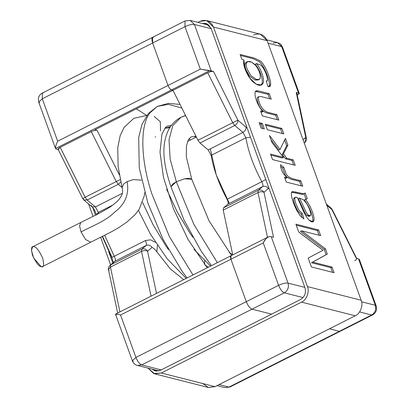 <?xml version="1.0" encoding="UTF-8"?>
<svg xmlns="http://www.w3.org/2000/svg" width="408" height="408" viewBox="0 0 408 408"><rect width="100%" height="100%" fill="white"/><g stroke="black" fill="none" stroke-linecap="round" stroke-linejoin="round"><path stroke-width="0.61" d="M58.635 149.721L56.36 149.144L55.524 148.543C55.361 146.946 56.069 144.509 57.655 141.229L42.289 98.782L152.648 43.013L152.684 37.296L153.602 37.235C151.73 37.143 151.414 39.066 152.648 43.013L168.014 85.461L152.648 43.013L42.289 98.782L57.655 141.229L168.014 85.461C169.009 87.893 170.161 89.388 171.467 89.954L172.972 90.331L94.931 129.775L172.972 90.331L171.467 89.954L55.524 148.543L56.36 149.144L58.635 149.721C57.594 149.282 58.109 148.486 60.185 147.334L91.28 131.621C93.621 130.54 95.543 130.106 97.048 130.31L94.931 129.775L97.048 130.31L119.32 174.818L97.048 130.31C95.543 130.106 93.621 130.54 91.28 131.621L60.185 147.334L85.17 197.263L116.265 181.55L91.28 131.621L116.265 181.55L120.227 179.576L116.265 181.55L118.289 184.304L87.195 200.022L95.406 206.933L122.349 193.321L95.406 206.933L87.195 200.022L118.289 184.304L120.732 181.958L118.289 184.304L116.265 181.55L85.17 197.263L60.185 147.334L58.114 149.389L82.712 198.538L83.819 199.94L87.195 200.022L85.17 197.263L87.195 200.022L83.819 199.94L83.002 198.41L85.17 197.263L83.002 198.41M231.489 255.76C230.367 255.704 230.173 256.861 230.918 259.228L246.279 301.675C247.942 305.73 249.859 308.224 252.037 309.157L271.595 314.124L252.037 309.157L141.683 364.93L161.236 369.893L141.683 364.93L252.037 309.157C249.859 308.224 247.942 305.73 246.279 301.675L230.918 259.228L120.559 314.996L135.925 357.444L246.279 301.675L135.925 357.444C137.588 361.498 139.505 363.992 141.683 364.93L137.471 365.43L141.683 364.93C139.505 363.992 137.588 361.498 135.925 357.444L132.36 360.8L135.925 357.444L120.559 314.996L230.918 259.228L230.938 255.796L231.489 255.76C230.367 255.704 230.173 256.861 230.918 259.228L246.279 301.675L230.918 259.228L263.231 242.898L230.918 259.228L230.938 255.796L268.189 236.971L269.392 236.604L271.244 236.691L273.523 237.267L271.244 236.691L288.048 283.116L304.837 287.38L288.048 283.116L271.244 236.691L269.392 236.604C266.801 237.502 264.746 239.598 263.231 242.898L278.593 285.345L263.231 242.898L265.491 239.358M329.445 328.817L339.329 331.327L340.843 330.562L339.329 331.327L329.445 328.817L339.329 331.327L228.97 387.095L339.329 331.327L329.445 328.817M116.377 314.95L115.546 314.354C115.77 313.823 117.438 314.043 120.559 314.996M146.615 115.377L136.379 108.829L146.615 115.377M102.25 236.518L111.685 257.371L111.919 257.122C111.353 257.621 112.129 257.346 114.25 256.295L104.688 235.304L114.25 256.295C112.129 257.346 111.353 257.621 111.919 257.122L102.566 236.365M204.663 260.799L204.734 264.756M183.692 279.674L170.289 268.831L156.856 251.828C155.198 249.64 153.587 248.156 152.031 247.381L147.548 251.201L156.499 293.413L147.548 251.201L152.031 247.381C153.587 248.156 155.198 249.64 156.856 251.828L170.289 268.831L183.692 279.674M219.086 384.586L228.97 387.095L229.893 387.034L224.757 387.6L228.97 387.095L219.086 384.586M122.043 187.466L118.289 184.304L122.043 187.466M229.342 203.419L216.276 174.95L210.334 148.854L216.276 174.95L229.342 203.419M112.776 205.071L98.348 212.364L98.563 213.624L98.348 212.364L112.776 205.071M145.345 240.582C146.508 242.954 146.773 244.581 146.141 245.468C146.773 244.581 146.508 242.954 145.345 240.582L114.25 256.295C115.413 258.667 115.678 260.294 115.046 261.181L146.141 245.468L141.775 249.186L141.54 251.369L141.775 249.186L110.68 264.899L110.446 267.082L108.477 269.678L110.446 267.082L119.942 311.89L110.446 267.082L141.54 251.369L151.036 296.177L141.54 251.369L110.446 267.082L110.68 264.899L109.931 265.399L115.046 261.181L110.68 264.899L141.775 249.186L146.141 245.468L115.046 261.181C115.678 260.294 115.413 258.667 114.25 256.295L145.345 240.582L150.542 239.817L155.423 242.347M157.386 245.356L156.856 251.828M359.356 259.432L376.161 305.857L376.528 309.417C376.079 311.921 374.758 313.762 372.56 314.935L340.246 331.265L339.329 331.327L371.642 314.996L359.575 311.931L371.642 314.996C375.166 312.717 376.395 309.478 375.335 305.286L358.53 258.856L356.25 258.279L331.882 209.59L326.783 205.295L331.882 209.59L331.072 208.06L331.882 209.59L332.178 209.462L331.882 209.59L356.25 258.279L358.53 258.856L359.366 259.457L358.53 258.856L375.335 305.286L361.6 301.793L375.335 305.286L376.161 305.857L375.335 305.286C376.395 309.478 375.166 312.717 371.642 314.996L372.56 314.935L371.642 314.996L339.329 331.327L340.246 331.265L229.893 387.034L224.757 387.6L217.015 385.631M133.186 361.376L132.36 360.8C133.37 363.324 135.074 364.869 137.471 365.43L158.962 370.892M39.55 102.714L38.724 102.143L38.362 98.583C38.811 96.079 40.132 94.238 42.33 93.065L42.289 98.782L38.724 102.143L42.289 98.782L42.33 93.065L43.248 93.004M83.819 199.94L92.029 206.856L95.406 206.933L98.348 212.364L95.406 206.933L92.029 206.856L91.219 205.326M96.375 214.751L98.348 212.364L96.375 214.751M109.14 270.611L108.477 269.678L117.667 313.038M146.141 245.468C148.466 244.616 150.43 245.254 152.031 247.381C150.43 245.254 148.466 244.616 146.141 245.468M141.775 249.186C144.116 248.319 146.039 248.987 147.548 251.201C146.039 248.987 144.116 248.319 141.775 249.186M141.54 251.369C143.897 250.359 145.896 250.303 147.548 251.201C145.896 250.303 143.897 250.359 141.54 251.369M55.524 148.543L171.467 89.954C170.161 89.388 169.009 87.893 168.014 85.461L57.655 141.229M185.915 20.905L190.128 20.4L194.417 24.455L211.201 28.718L194.417 24.455L211.222 70.88L213.501 71.461C211.997 71.252 210.069 71.691 207.733 72.772L232.718 122.701L234.738 125.455L232.718 122.701L197.962 140.265L232.718 122.701L207.733 72.772L172.977 90.336L197.962 140.265L199.986 143.019L234.738 125.455L242.954 132.371L245.897 137.802L242.954 132.371L208.202 149.935L242.954 132.371L234.738 125.455L199.986 143.019L208.202 149.935L211.14 155.361L245.897 137.802C248.314 151.715 253.618 166.357 261.798 181.733C262.961 184.105 263.226 185.732 262.589 186.619C263.226 185.732 262.961 184.105 261.798 181.733L227.047 199.298L261.798 181.733C253.618 166.357 248.314 151.715 245.897 137.802L211.14 155.361C213.562 169.274 218.861 183.921 227.047 199.298C228.21 201.664 228.475 203.291 227.837 204.179L262.589 186.619L258.228 190.337L257.989 192.52L258.228 190.337L223.472 207.901L258.228 190.337L262.589 186.619L227.837 204.179L223.472 207.901L223.237 210.084L257.989 192.52L267.485 237.323L257.989 192.52L223.237 210.084L232.733 254.888L223.237 210.084L223.472 207.901L227.837 204.179C228.475 203.291 228.21 201.664 227.047 199.298C218.861 183.921 213.562 169.274 211.14 155.361L208.202 149.935L199.986 143.019L197.962 140.265L172.977 90.336L171.467 89.954L172.977 90.336L207.733 72.772C210.069 71.691 211.997 71.252 213.501 71.461L209.37 70.798L171.467 89.954C170.161 89.388 169.009 87.893 168.014 85.461L152.648 43.013L168.014 85.461L200.328 69.131L184.962 26.683L152.648 43.013C151.414 39.066 151.73 37.143 153.602 37.235M304.261 143.07L304.955 142.601L305.75 137.389L304.955 142.601C306.398 140.668 306.882 139.245 306.413 138.322L305.75 137.389L306.413 138.322L296.784 92.897L296.228 92.468L305.75 137.389L303.037 139.699L305.75 137.389L296.228 92.468L298.508 93.049L299.345 93.646L297.177 94.743L299.345 93.646L298.508 93.049L296.228 92.468L296.473 93.621M271.595 314.124L252.037 309.157C249.859 308.224 247.942 305.73 246.279 301.675L278.593 285.345L246.279 301.675C247.942 305.73 249.859 308.224 252.037 309.157L271.595 314.124M298.508 93.049L281.704 46.624L268.092 43.166L281.704 46.624L298.508 93.049M213.501 71.461L237.869 120.151L247.197 128.163L237.869 120.151L213.501 71.461M253.694 146.11L262.339 169.988L253.694 146.11M268.836 187.935L264.002 192.346L273.523 237.267L264.002 192.346L268.836 187.935M303.047 297.575L284.35 292.827L252.037 309.157L284.35 292.827C282.178 291.893 280.255 289.4 278.593 285.345C282.484 283.54 285.636 282.795 288.048 283.116C285.636 282.795 282.484 283.54 278.593 285.345C280.255 289.4 282.178 291.893 284.35 292.827C287.88 290.547 289.109 287.314 288.048 283.116C289.109 287.314 287.88 290.547 284.35 292.827L303.047 297.575M354.705 260.666C356.776 259.514 357.291 258.718 356.25 258.279L356.776 258.611L332.178 209.462L331.072 208.06L326.344 204.076M297.223 94.962L299.345 93.646L282.53 47.2L281.704 46.624L282.53 47.2C280.648 43.396 280.138 43.86 277.42 42.57L281.704 46.624L277.42 42.57L266.873 39.892M273.202 43.07L277.42 42.57M184.962 26.683L200.328 69.131L211.222 70.88L194.417 24.455C192.005 24.138 188.853 24.878 184.962 26.683C188.853 24.878 192.005 24.138 194.417 24.455L190.128 20.4L184.997 20.966L184.962 26.683L184.997 20.966L152.684 37.296L152.648 43.013L184.962 26.683M232.718 122.701L237.869 120.151L232.718 122.701M234.738 125.455C236.91 124.119 237.956 122.354 237.869 120.151C237.956 122.354 236.91 124.119 234.738 125.455M242.954 132.371C245.126 131.034 246.167 129.27 246.08 127.067C246.167 129.27 245.126 131.034 242.954 132.371M245.897 137.802L250.481 137.231L245.897 137.802M261.798 181.733L265.792 179.52L261.798 181.733M262.589 186.619C264.93 185.747 266.858 186.42 268.367 188.629C266.858 186.42 264.93 185.747 262.589 186.619M258.228 190.337C260.569 189.47 262.492 190.138 264.002 192.346C262.492 190.138 260.569 189.47 258.228 190.337M257.989 192.52C260.345 191.51 262.349 191.454 264.002 192.346C262.349 191.454 260.345 191.51 257.989 192.52M209.37 70.798L200.328 69.131L168.014 85.461C169.009 87.893 170.161 89.388 171.467 89.954L209.37 70.798M154.55 373.81L148.012 368.108L153.694 373.55L161.293 373.004L301.522 302.139L161.293 373.004L215.006 386.646L161.293 373.004L154.55 373.81L208.269 387.452L215.006 386.646L355.24 315.782L301.522 302.139C306.52 300.176 309.774 291.628 307.438 286.6C309.774 291.628 306.52 300.176 301.522 302.139L355.24 315.782C360.239 313.818 363.487 305.271 361.151 300.237L307.438 286.6L213.476 27.035L307.438 286.6L361.151 300.237L267.194 40.678L213.476 27.035L267.194 40.678L260.335 34.19L206.621 20.548L213.476 27.035C210.538 20.951 206.009 19.054 199.879 21.354L206.621 20.548M312.681 262.12L332.025 267.036L334.075 272.707L311.38 266.944L308.178 258.106L322.978 250.231L308.178 258.106L311.38 266.944L334.075 272.707L332.025 267.036L330.806 267.653L332.489 272.304L330.806 267.653L332.025 267.036L312.681 262.12L327.333 254.077L312.681 262.12M318.47 246.922L298.753 232.07L295.902 224.191L318.602 229.954L320.668 235.656L301.64 230.826L325.431 248.824L327.333 254.077L325.431 248.824L301.64 230.826L320.668 235.656L318.602 229.954L295.902 224.191L298.753 232.07L322.978 250.231L321.759 250.849L322.978 250.231M295.315 197.334L294.097 197.951L293.556 198.869C293.434 200.109 293.877 202.128 294.882 204.928L297.656 210.839L301.114 214.21L302.333 213.593L298.875 210.222L296.106 204.311C295.096 201.511 294.653 199.497 294.775 198.257L295.315 197.334L297.381 197.533L304.123 212.665L306.469 216.867L309.106 220.141L313.079 221.743L314.063 219.774C314.175 216.485 312.701 211.762 309.636 205.606L305.628 199.303L304.404 199.92L307.275 198.665L305.22 192.989L307.275 198.665L305.628 199.303L309.636 205.606C312.701 211.762 314.175 216.485 314.063 219.774C313.625 222.477 311.972 222.6 309.106 220.141L306.469 216.867L304.123 212.665L297.381 197.533C295.555 196.952 294.688 197.197 294.775 198.257C294.653 199.497 295.096 201.511 296.106 204.311L298.875 210.222L302.333 213.593L303.929 218.963L300.232 215.827L296.805 210.538C294.224 205.26 292.485 200.527 291.598 196.335C291.031 193.239 291.404 191.663 292.725 191.607L303.741 193.836L305.22 192.989L304.465 193.642L303.741 193.836L295.203 191.964L292.291 191.76M283.774 167.29L286.324 174.42L288.589 176.837L292.184 178.592L300.803 180.78L302.777 186.242L286.304 182.06L284.514 177.103L287.002 177.735L283.463 173.721C281.617 170.697 280.633 167.698 280.51 164.73L283.774 167.29L280.51 164.73C280.633 167.698 281.617 170.697 283.463 173.721L287.002 177.735L284.514 177.103L286.304 182.06L302.777 186.242L300.803 180.78L299.579 181.397L301.191 185.839L299.579 181.397L300.803 180.78L292.184 178.592L288.589 176.837L286.324 174.42L283.774 167.29L282.555 167.907L283.774 167.29M286.712 158.197L293.225 159.849L295.214 165.347L272.513 159.579L270.524 154.086L283.433 157.366L272.009 142.56L269.413 135.395L280.067 149.435L285.432 138.327L287.895 145.131L283.453 153.898L286.712 158.197L283.453 153.898L287.895 145.131L285.432 138.327L280.067 149.435L269.413 135.395L272.009 142.56L283.433 157.366L270.524 154.086L272.513 159.579L295.214 165.347L293.225 159.849L292.006 160.466L293.622 164.939L292.006 160.466L293.225 159.849L286.712 158.197L285.493 158.814L286.712 158.197M259.146 122.65L262.334 123.456L264.323 128.953L261.135 128.143L259.146 122.65L261.135 128.143L264.323 128.953L262.334 123.456L261.115 124.073L262.732 128.546L261.115 124.073L262.334 123.456L259.146 122.65M265.368 124.231L281.841 128.413L283.83 133.906L267.357 129.724L265.368 124.231L267.357 129.724L283.83 133.906L281.841 128.413L280.622 129.03L282.244 133.503L280.622 129.03L281.841 128.413L265.368 124.231M258.891 96.584L261.217 96.604L271.254 99.154L261.217 96.604L258.891 96.584C258.08 97.288 258.203 99.19 259.269 102.291C260.875 107.457 263.736 110.803 267.842 112.333L276.848 114.617L278.837 120.11L262.364 115.928L260.574 110.971L262.915 111.568C258.901 106.983 256.27 101.546 255.031 95.253L255.097 91.907L256.55 90.729L259.136 91.086L269.265 93.662L271.254 99.154L269.265 93.662L259.136 91.086L255.974 90.907L255.097 91.907L255.031 95.253C256.27 101.546 258.901 106.983 262.915 111.568L260.574 110.971L262.364 115.928L278.837 120.11L276.848 114.617L275.63 115.234L277.251 119.707L275.63 115.234L276.848 114.617L267.842 112.333C263.736 110.803 260.875 107.457 259.269 102.291C258.203 99.19 258.08 97.288 258.891 96.584L257.672 97.201C256.861 97.9 256.984 99.807 258.05 102.908C259.656 108.069 262.517 111.42 266.623 112.95L275.63 115.234L266.623 112.95C262.517 111.42 259.656 108.069 258.05 102.908C256.984 99.807 256.861 97.9 257.672 97.201M241.908 59.41L240.113 54.453L254.347 58.069L260.35 61.006C264.593 64.015 270.733 78.163 270.667 84.119C270.652 86.297 269.734 87.113 267.918 86.567L266.332 81.284L267.526 79.881C267.337 75.077 262.951 65.872 260.166 64.887L256.433 63.561C261.599 69.681 264.634 79.907 263.175 82.977C261.625 86.312 258.463 86.114 253.679 82.38C248.227 78.3 242.082 64.979 243.933 59.925L241.908 59.41L243.933 59.925L244.815 68.34L249.788 78.101L256.142 84.13L261.533 85.022L263.175 82.977C264.634 79.907 261.599 69.681 256.433 63.561L260.166 64.887C262.951 65.872 267.337 75.077 267.526 79.881L266.939 81.166L266.332 81.284L267.918 86.567L269.678 86.562L270.667 84.119C270.733 78.163 264.593 64.015 260.35 61.006L254.347 58.069L240.113 54.453L241.908 59.41M197.875 22.369L199.879 21.354L197.875 22.369M110.594 264.833L100.633 237.318L110.594 264.833M93.07 216.419L88.546 203.924L93.07 216.419M211.038 28.269L205.897 23.399L202.21 23.47L207.58 24.077L211.038 28.269L305 287.829L211.038 28.269M300.563 299.487C304.791 296.749 306.27 292.862 305 287.829C306.27 292.862 304.791 296.749 300.563 299.487L160.334 370.352L300.563 299.487M152.072 369.138L155.275 370.959L160.334 370.352L156.116 371.117L152.072 369.138M92.621 207.213L95.513 215.195L92.621 207.213M108.61 251.374L112.802 262.956L108.61 251.374M253.597 34.996C259.723 32.696 264.257 34.588 267.194 40.678L361.151 300.237C363.487 305.271 360.239 313.818 355.24 315.782L215.006 386.646L208.417 387.493L202.725 383.53M320.938 251.231L321.759 250.849L320.938 251.231M296.269 225.206L317.383 230.571L318.602 229.954L317.383 230.571L319.076 235.253L317.383 230.571L296.269 225.206M300.421 231.438L301.64 230.826L300.421 231.438L324.212 249.441L325.431 248.824L324.212 249.441L326.114 254.694L327.333 254.077L311.462 262.737L330.806 267.653L311.462 262.737L326.114 254.694L324.212 249.441L300.421 231.438M307.275 198.665L306.046 199.288L307.275 198.665M304.404 199.92L308.417 206.224C311.477 212.379 312.956 217.102 312.844 220.391L312.38 221.896L312.844 220.391C312.956 217.102 311.477 212.379 308.417 206.224L304.404 199.92M292.725 191.607C291.404 191.663 291.031 193.239 291.598 196.335C292.485 200.527 294.224 205.26 296.805 210.538L300.232 215.827L303.929 218.963L302.333 213.593L301.114 214.21L302.16 217.729L301.114 214.21L297.656 210.839L294.882 204.928C293.877 202.128 293.434 200.109 293.556 198.869L294.872 197.839M304.001 193.606L306.056 199.282L304.001 193.606L302.522 194.453L291.506 192.224L302.522 194.453L304.465 193.642M299.564 198.064L303.705 199.956L306.959 204.087C309.392 208.406 310.661 211.936 310.769 214.679L310.202 215.837L307.902 214.766L306.204 212.354L299.564 198.064L298.345 198.676L299.564 198.064L306.204 212.354L307.902 214.766C309.56 216.332 310.514 216.301 310.769 214.679C310.661 211.936 309.392 208.406 306.959 204.087L303.705 199.956L299.564 198.064M309.437 215.858L306.683 215.383L304.985 212.971L298.345 198.676L304.985 212.971L306.683 215.383L308.983 216.454L310.202 215.837M284.881 178.123L285.784 178.352L287.002 177.735L285.784 178.352L284.881 178.123M280.694 166.444L282.555 167.907L285.105 175.037L287.37 177.454L290.965 179.209L299.579 181.397L290.965 179.209L287.37 177.454L285.105 175.037L282.555 167.907L280.694 166.444M270.892 155.106L282.214 157.983L283.433 157.366L282.214 157.983L270.892 155.106M270.953 139.648L278.848 150.047L280.067 149.435L278.848 150.047L270.953 139.648M284.606 140.031L286.676 145.748L287.895 145.131L286.676 145.748L282.234 154.515L283.453 153.898L282.234 154.515L285.493 158.814L292.006 160.466L285.493 158.814L282.234 154.515L286.676 145.748L284.606 140.031M259.514 123.665L261.115 124.073L259.514 123.665M265.741 125.251L280.622 129.03L265.741 125.251M260.942 111.991L261.696 112.185L262.915 111.568L261.696 112.185L260.942 111.991M255.332 91.346L268.046 94.279L269.265 93.662L268.046 94.279L269.663 98.751L268.046 94.279L255.332 91.346M240.48 55.473L253.128 58.686L259.131 61.623C263.374 64.632 269.515 78.78 269.448 84.737L268.974 86.731L269.448 84.737C269.515 78.78 263.374 64.632 259.131 61.623L253.128 58.686L240.48 55.473M255.214 64.178L256.433 63.561L255.214 64.178C260.38 70.298 263.415 80.519 261.951 83.594L260.88 85.262L261.951 83.594C263.415 80.519 260.38 70.298 255.214 64.178M247.432 61.598L246.213 62.215L245.142 63.653C244.759 65.147 245.019 67.157 245.927 69.681L249.721 76.337L255.153 80.05L257.999 80.029L259.223 79.412L256.372 79.433L250.94 75.72L247.146 69.064C246.238 66.54 245.978 64.53 246.361 63.036L247.432 61.598L251.486 62.067L255.592 65.326C259.09 70.033 260.625 74.292 260.202 78.101L259.223 79.412M258.524 79.626L255.153 80.05L256.372 79.433L255.153 80.05L249.721 76.337L245.927 69.681C245.019 67.157 244.759 65.147 245.142 63.653L246.901 62.001M256.372 79.433C258.555 79.993 259.83 79.55 260.202 78.101C260.625 74.292 259.09 70.033 255.592 65.326C251.374 61.093 248.299 60.333 246.361 63.036C245.978 64.53 246.238 66.54 247.146 69.064L250.94 75.72L256.372 79.433M231.581 255.474L209.049 220.856L191.755 179.301L189.414 178.245L184.584 178.775L176.322 181.744L170.962 186.747L184.069 220.126L201.067 250.991L211.441 265.649M185.538 115.433L181.07 117.218C173.053 121.497 167.841 128.571 165.429 138.434C162.216 150.486 164.062 166.602 170.972 186.782L172.62 184.059L176.322 181.744L170.136 158.977L169.024 139.714L172.844 125.506L181.07 117.218L185.635 115.632L181.07 117.218L172.844 125.506L169.024 139.714L170.136 158.977L176.322 181.744L193.882 224.431L217.367 262.655L193.882 224.431L176.322 181.744L184.528 178.791L191.745 179.265L186.313 156.703L186.446 145.947L188.312 139.816L191.036 136.93L195.988 136.313M181.841 108.049L168.376 104.351L157.32 106.417L150.032 112.787C139.75 125.394 140.566 160.089 151.934 194.07L169.493 236.757L192.979 274.977L169.493 236.757L151.934 194.07C140.566 160.089 139.75 125.394 150.032 112.787L157.32 106.417L168.351 103.382L180.03 104.428M142.616 202.49L153.046 224.66L165.556 245.407L168.443 249.574L165.556 245.407L153.046 224.66L142.616 202.49M190.409 140.015L189.031 138.689L190.409 140.015M166.648 189.286L177.2 211.895L189.944 233.08L192.831 237.252L189.944 233.08L177.2 211.895L166.648 189.286M164.801 128.26L169.83 127.678M144.631 192.632L144.361 195.58L139.194 209.268L134.921 214.807L126.669 222.263L118.539 227.751L111.129 231.963L90.739 242.209L85.603 239.532L81.049 231.928L85.603 239.532L90.739 242.209L42.575 266.551L41.193 266.643C39.02 266.608 36.139 262.864 32.558 255.418C30.926 248.467 31.406 245.575 33.992 246.748C36.169 246.789 39.046 250.527 42.631 257.973C44.258 264.925 43.778 267.816 41.193 266.643L33.706 258.137L31.411 250.221L32.609 246.84L80.779 222.498L79.575 225.935L81.049 231.928C91.81 226.16 105.57 221.284 114.633 212.145C125.215 204.189 129.377 194.009 127.118 181.606C129.377 194.009 125.215 204.189 114.633 212.145C105.57 221.284 91.81 226.16 81.049 231.928L79.575 225.935L80.779 222.498L98.675 213.568L107.069 208.876C111.527 206.269 115.357 203.301 118.555 199.976C123.66 193.79 122.762 190.888 122.12 187.772L123.573 184.09L127.118 181.606L133.411 179.571L141.494 180.163L133.411 179.571L127.118 181.606L123.573 184.09L122.12 187.772L118.116 166.388L117.769 147.614L120.187 135.594L124.047 127.444L133.819 118.325L146.855 115.382M155.096 137.093L155.662 136.782M160.517 130.881L160.324 121.742L154.214 116.438M196.34 137.017L187.568 141.449M115.556 314.374L132.36 360.8M55.534 148.568L38.724 102.143M42.33 93.065L152.684 37.296M92.029 206.856C94.069 208.871 95.528 211.604 96.395 215.057M111.685 257.371L113.439 262.405M114.296 261.681L109.931 265.399C108.492 267.317 108.008 268.739 108.477 269.678M115.642 314.063L230.938 255.796M209.105 25.22L190.128 20.4M304.955 142.601L304.291 143.167M266.939 81.166L266.383 81.447M171.406 125.378L167.224 126.159L165.464 127.49L161.986 134.018L159.997 152.128L163.516 177.531L173.471 208.774L188.073 239.471L207.193 267.796M187.058 277.97L182.391 271.723L162.981 239.251L147.803 202.842L139.266 167.851L138.679 137.578L141.979 124.389L148.318 113.536L157.32 106.417M195.764 137.307L194.519 136.236M170.447 126.72L164.837 128.214M232.703 254.745L229.184 252.506M208.463 267.153L204.796 264.833M210.605 266.072L193.973 249.395M186.216 278.399L167.321 258.968L150.455 234.212L138.445 210.39"/></g></svg>
